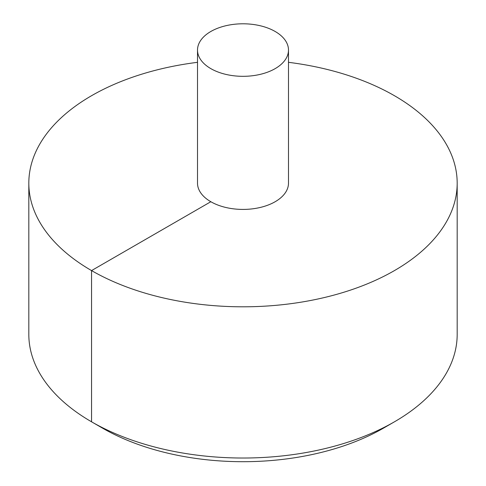 <?xml version="1.0" encoding="UTF-8"?>
<svg xmlns="http://www.w3.org/2000/svg" width="486" height="486" viewBox="0 0 486 486"><rect width="100%" height="100%" fill="white"/><g stroke="black" fill="none" stroke-linecap="round" stroke-linejoin="round"><path stroke-width="0.73" d="M197.51 62.317A214.18 123.657 0 0 0 91.55 95.712A214.18 123.657 0 0 0 28.82 183.149A214.18 123.657 0 0 0 243 306.806A214.18 123.657 0 0 0 457.18 183.149A214.18 123.657 0 0 0 288.49 62.317M28.82 183.149L28.82 334.368A214.18 123.657 0 0 0 91.55 421.805A214.18 123.657 0 0 0 394.45 421.805A214.18 123.657 0 0 0 457.18 334.368L457.18 183.149M197.51 50.058L197.51 183.149A45.49 26.262 0 0 0 243 209.417A45.49 26.262 0 0 0 288.49 183.149L288.49 50.058A45.49 26.262 0 0 0 260.411 25.794A45.49 26.262 0 0 0 210.833 31.487A45.49 26.262 0 0 0 197.51 50.058A45.49 26.262 0 0 0 243 76.32A45.49 26.262 0 0 0 288.49 50.058M394.45 421.805L383.582 428.081A198.81 114.781 180 0 1 102.418 428.081L91.55 421.805M103.002 427.953L102.418 428.081L91.55 421.805L91.55 270.587L210.833 201.72"/></g></svg>
